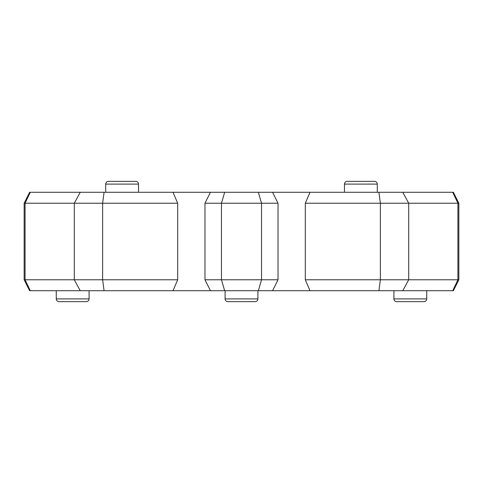 <?xml version="1.0" encoding="UTF-8"?>
<svg xmlns="http://www.w3.org/2000/svg" width="483" height="483" viewBox="0 0 483 483"><rect width="100%" height="100%" fill="white"/><g stroke="black" fill="none" stroke-linecap="round" stroke-linejoin="round"><path stroke-width="0.72" d="M108.458 181.354A2.735 2.735 0 0 0 105.723 184.089L138.53 184.089A2.735 2.735 0 0 0 135.795 181.354L108.458 181.354L135.795 181.354A2.735 2.735 0 0 1 138.53 184.089L138.53 192.288M347.205 181.354A2.735 2.735 0 0 0 344.47 184.089L377.277 184.089A2.735 2.735 0 0 0 374.542 181.354L347.205 181.354L374.542 181.354A2.735 2.735 0 0 1 377.277 184.089L377.277 192.288M257.904 290.712L257.904 298.911A2.735 2.735 0 0 1 255.169 301.646A2.735 2.735 0 0 0 257.904 298.911L225.096 298.911A2.735 2.735 0 0 0 227.831 301.646L255.169 301.646L227.831 301.646A2.735 2.735 0 0 1 225.096 298.911L225.096 290.712M56.276 290.712L56.276 298.911A2.735 2.735 0 0 0 59.011 301.646L86.348 301.646A2.735 2.735 0 0 0 89.083 298.911L89.083 290.712M393.917 290.712L393.917 298.911A2.735 2.735 0 0 0 396.652 301.646L423.989 301.646A2.735 2.735 0 0 0 426.724 298.911L426.724 290.712M172.992 192.288L177.69 203.222L177.69 279.778L172.992 290.712L29.62 290.712L24.15 279.778L24.15 203.222L29.62 192.288L453.38 192.288L458.85 203.222L457.926 203.222L457.926 279.778L458.85 279.778L458.85 203.222M344.47 184.089L344.47 192.288M105.723 184.089L105.723 192.288M210.443 290.712L204.973 279.778L278.027 279.778L278.027 203.222L261.538 203.222L261.538 279.778L258.351 290.712L172.992 290.712M272.557 192.288L278.027 203.222M458.85 279.778L453.38 290.712L310.008 290.712L305.31 279.778L457.926 279.778L452.71 290.712M258.351 290.712L310.008 290.712M177.69 203.222L102.631 203.222L102.631 279.778L177.69 279.778M104.068 192.288L102.631 203.222L74.297 203.222L74.297 279.778L102.631 279.778L104.068 290.712M24.15 279.778L74.297 279.778L80.232 290.712M80.232 192.288L74.297 203.222L25.074 203.222L25.074 279.778L30.29 290.712M30.29 192.288L25.074 203.222L24.15 203.222M452.71 192.288L457.926 203.222L408.703 203.222L408.703 279.778L402.768 290.712M402.768 192.288L408.703 203.222L380.369 203.222L380.369 279.778L378.932 290.712M258.351 192.288L261.538 203.222L221.462 203.222L221.462 279.778L224.649 290.712M378.932 192.288L380.369 203.222L305.31 203.222L305.31 279.778M305.31 203.222L310.008 192.288M224.649 192.288L221.462 203.222L204.973 203.222L204.973 279.778M56.276 298.911L89.083 298.911M393.917 298.911L426.724 298.911M272.557 290.712L278.027 279.778M210.443 192.288L204.973 203.222"/></g></svg>

